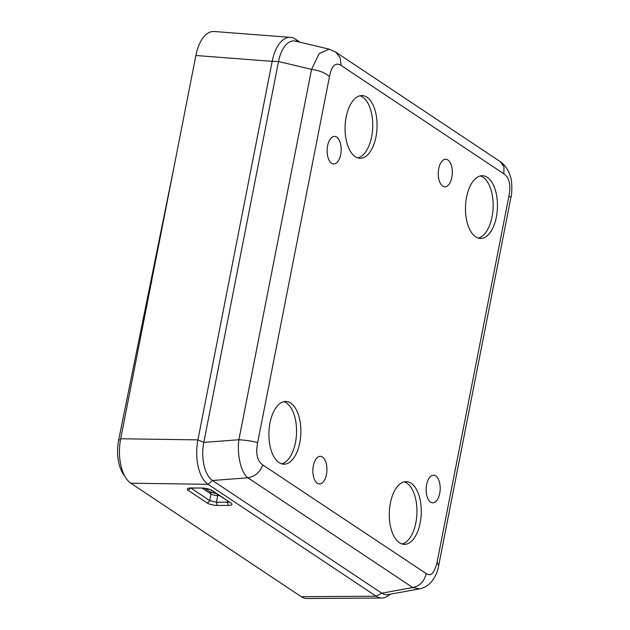 <?xml version="1.0" encoding="UTF-8"?>
<svg xmlns="http://www.w3.org/2000/svg" width="630" height="630" viewBox="0 0 630 630"><rect width="100%" height="100%" fill="white"/><g stroke="black" fill="none" stroke-linecap="round" stroke-linejoin="round"><path stroke-width="0.94" d="M341.106 65.465L340.176 57.834L335.601 52.022L500.181 161.595C506.796 166.296 509.205 172.565 510.135 175.738C512.324 180.456 512.143 194.197 510.938 197.34L438.685 565.63C437.858 571.3 435.464 576.678 431.495 581.774C428.053 585.656 424.037 588.018 419.446 588.869L388.009 594.602A30.13 15.333 -88 0 1 381.772 593.192L212.499 480.493A30.13 15.333 -88 0 1 203.797 442.402L278.523 61.512A30.13 15.333 -88 0 1 295.454 41.139L329.073 49.14L319.142 53.676L311.551 69.371C319.268 70.41 325.238 72.82 329.474 76.608C331.624 65.67 335.507 61.953 341.106 65.465L503.85 173.809C509.379 177.715 511.072 185.141 508.93 196.088L437.118 562.117C434.503 572.961 430.865 576.789 426.203 573.591L262.741 464.916C257.213 461.018 255.52 453.584 257.662 442.638L329.474 76.608M419.446 588.869L412.752 587.538L247.936 477.8C241.156 473.138 236.778 454.671 238.888 439.732L311.551 69.371L278.523 61.512L272.184 61.354A35.146 17.892 -88 0 1 290.501 37.359A35.146 17.892 -88 0 1 295.415 39.139L300.061 42.234M390.19 594.208L388.387 595.57A35.146 17.892 -88 0 1 381.827 598.012A35.146 17.892 -88 0 1 376.157 596.208L381.772 593.192L412.752 587.538C419.84 585.995 424.321 581.348 426.203 573.591M381.827 598.012L306.967 598.5A35.146 17.892 -88 0 1 301.29 596.697L376.157 596.208L208.073 484.312L212.499 480.493L247.936 477.8C255.189 476.382 260.127 472.091 262.741 464.916M301.29 596.697L130.827 483.21L208.073 484.312A35.146 17.892 -88 0 1 197.922 439.874L203.797 442.402L238.888 439.732C246.7 440.268 252.961 441.236 257.662 442.638M438.685 565.63L437.118 562.117M375.976 136.852A31.382 15.978 92 0 0 362.187 95.563A31.382 15.978 92 0 0 345.106 126.362A31.382 15.978 92 0 0 359.958 158.287A31.382 15.978 92 0 0 375.976 136.852M340.696 154.547A13.805 7.032 92 0 0 334.632 136.379A13.805 7.032 92 0 0 327.12 149.932A13.805 7.032 92 0 0 333.648 163.981A13.805 7.032 92 0 0 340.696 154.547M451.844 177.4A13.805 7.032 92 0 0 445.78 159.24A13.805 7.032 92 0 0 438.267 172.785A13.805 7.032 92 0 0 444.796 186.834A13.805 7.032 92 0 0 451.844 177.4M496.369 217.004A31.382 15.978 92 0 0 482.588 175.723A31.382 15.978 92 0 0 465.507 206.514A31.382 15.978 92 0 0 480.359 238.447A31.382 15.978 92 0 0 496.369 217.004M299.786 442.756A31.382 15.978 92 0 0 285.996 401.467A31.382 15.978 92 0 0 268.916 432.267A31.382 15.978 92 0 0 283.768 464.192A31.382 15.978 92 0 0 299.786 442.756M326.442 474.5A13.805 7.032 92 0 0 320.379 456.333A13.805 7.032 92 0 0 312.866 469.885A13.805 7.032 92 0 0 319.394 483.934A13.805 7.032 92 0 0 326.442 474.5M439.716 493.392A13.805 7.032 92 0 0 433.653 475.225A13.805 7.032 92 0 0 426.14 488.778A13.805 7.032 92 0 0 432.668 502.827A13.805 7.032 92 0 0 439.716 493.392M420.186 522.908A31.382 15.978 92 0 0 406.397 481.627A31.382 15.978 92 0 0 389.316 512.418A31.382 15.978 92 0 0 404.169 544.351A31.382 15.978 92 0 0 420.186 522.908M188.134 490.329L207.388 503.134C209.845 504.457 213.074 505.221 217.082 505.425L228.367 505.473C231.809 505.299 232.769 504.551 231.241 503.228L211.853 490.321C209.396 488.99 206.16 488.226 202.151 488.022L190.874 487.974C187.37 488.092 186.456 488.88 188.134 490.329L190.717 487.951L209.79 500.653L216.515 502.26L229.076 502.141M130.827 483.21A35.146 17.892 -88 0 1 120.677 438.771L197.922 439.874L272.184 61.354L195.875 55.495A35.146 17.892 -88 0 1 214.184 31.5L290.501 37.359M510.938 197.34L508.93 196.088M500.181 161.595L503.984 166.871L503.85 173.809M357.808 157.925A31.382 15.978 92 0 0 371.653 136.694A31.382 15.978 92 0 0 360.021 95.776M478.209 238.085A31.382 15.978 92 0 0 492.054 216.854A31.382 15.978 92 0 0 480.414 175.935M281.618 463.83A31.382 15.978 92 0 0 295.462 442.599A31.382 15.978 92 0 0 283.831 401.68M402.019 543.989A31.382 15.978 92 0 0 415.863 522.758A31.382 15.978 92 0 0 404.224 481.84M120.677 438.771L195.875 55.495M124.622 475.839A30.177 15.364 -88 0 1 118.7 439.819L173.943 167.265M207.388 503.134L209.79 500.653L210.924 493.983A5.024 1.362 -170.3 0 0 217.649 495.59L219.248 495.597M190.874 487.974L189.693 488.029M217.082 505.425L216.515 502.26L217.649 495.59A2.512 1.26 -89.8 0 1 217.909 494.7M202.151 488.022L191.331 488.1M228.367 505.473L227.375 502.299L227.572 501.133M211.853 490.321L210.963 490.085C209.554 489.163 206.719 488.518 202.474 488.148M231.241 503.228L210.963 490.085M297.714 41.675L295.415 39.139M202.151 488.148L210.924 493.983A2.512 2.063 -56.3 0 0 210.144 491.88L216.405 493.699M120.472 439.882L118.7 439.819M335.601 52.022L329.073 49.14M204.782 488.313L210.144 491.88"/></g></svg>
